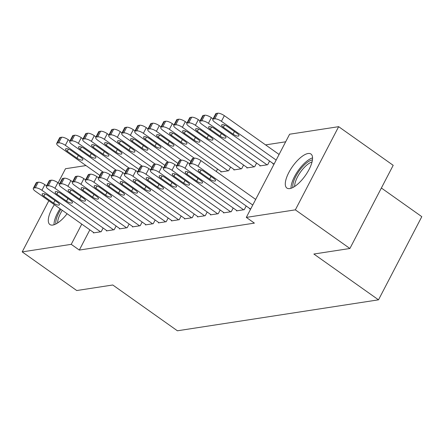 <?xml version="1.0" encoding="UTF-8"?>
<svg xmlns="http://www.w3.org/2000/svg" width="444" height="444" viewBox="0 0 444 444"><rect width="100%" height="100%" fill="white"/><g stroke="black" fill="none" stroke-linecap="round" stroke-linejoin="round"><path stroke-width="0.67" d="M289.799 188.578A20.846 7.853 125.3 0 1 286.874 188.051A20.846 7.853 125.3 0 1 290.52 169.536A20.846 7.853 125.3 0 1 308.053 153.513A20.846 7.853 125.3 0 1 310.972 154.035A20.846 7.853 125.3 0 1 307.326 172.555A20.846 7.853 125.3 0 1 289.799 188.578M67.111 213.725A20.846 7.853 125.3 0 1 52.803 225.058A20.846 7.853 125.3 0 1 49.878 224.531A20.846 7.853 125.3 0 1 54.362 204.695M285.67 141.797L265.584 144.888M289.616 134.221L338.655 126.673L295.354 209.851L246.32 217.399L289.616 134.221M295.354 209.851L349.894 248.49L393.19 165.318L338.655 126.673M381.374 188.017L421.8 216.661L378.504 299.833L177.406 330.786L112.77 284.993L76.74 290.537L22.2 251.892L48.818 200.766M58.142 182.856L65.496 168.72L85.992 165.568M260.095 165.518L259.879 165.928L267.688 164.73L269.602 161.039M236.691 210.478L236.474 210.889L244.283 209.685L246.204 205.999M234.077 169.525L233.866 169.935L241.669 168.731L243.59 165.046M210.672 214.485L210.462 214.89L218.265 213.692L220.185 210.001M217.577 169.047L216.295 171.506M184.66 218.487L184.449 218.898L192.252 217.693L194.172 214.008M158.647 222.494L158.43 222.899L166.239 221.7L168.154 218.01M132.628 226.496L132.417 226.906L140.221 225.702L142.141 222.017M106.616 230.503L106.405 230.908L114.208 229.709L116.128 226.018M89.849 229.842L79.321 250.072L254.395 223.121L246.32 217.399M93.606 232.501L93.395 232.911L101.199 231.713L103.119 228.022M119.625 228.499L119.408 228.91L127.212 227.705L129.132 224.02M145.638 224.492L145.427 224.903L153.23 223.704L155.15 220.013M171.65 220.49L171.44 220.901L179.243 219.697L181.163 216.012M197.669 216.483L197.452 216.894L205.261 215.695L207.176 212.004M221.073 171.528L220.857 171.939L228.66 170.735L230.58 167.049M223.682 212.482L223.471 212.892L231.274 211.688L233.194 208.003M247.086 167.521L246.875 167.932L254.678 166.733L256.599 163.042M249.7 208.475L249.484 208.885L250.86 208.674M273.099 163.52L272.888 163.93L274.264 163.714M79.321 250.072L71.24 244.344L22.2 251.892M349.894 248.49L313.864 254.035L378.504 299.833M81.768 224.115L71.24 244.344M94.045 232.811L35.426 191.281A5.345 1.698 -152.5 0 1 33.289 188.411A5.345 1.698 -152.5 0 1 33.988 188.017L35.287 187.818A5.345 1.698 -152.5 0 1 41.93 190.276L100.549 231.812M46.57 185.875L44.855 184.66L41.93 190.276M43.867 196.254A4.274 1.354 27.5 0 1 42.158 193.956A4.274 1.354 27.5 0 1 48.03 195.61L57.726 202.481A4.274 1.354 27.5 0 1 59.441 204.773A4.274 1.354 27.5 0 1 53.563 203.119L43.867 196.254L45.016 194.045M33.289 188.411L36.214 182.789A5.345 1.698 27.5 0 1 36.913 182.395L38.212 182.195A5.345 1.698 27.5 0 1 44.855 184.66M69.974 140.915L68.259 139.699A5.345 1.698 27.5 0 0 61.616 137.24L60.317 137.44A5.345 1.698 27.5 0 0 59.618 137.834L56.693 143.451A5.345 1.698 -152.5 0 0 58.83 146.32L99.883 175.408M56.693 143.451A5.345 1.698 -152.5 0 1 57.393 143.057L58.691 142.857A5.345 1.698 -152.5 0 1 65.335 145.321L103.252 172.183A5.345 1.698 27.5 0 1 109.89 174.647L106.965 180.27A5.345 1.698 -152.5 0 0 100.327 177.805L99.023 178.005A5.345 1.698 -152.5 0 0 98.324 178.399A5.345 1.698 -152.5 0 0 100.461 181.269L159.085 222.799M67.272 151.293L76.967 158.164A4.274 1.354 -152.5 0 0 82.845 159.818A4.274 1.354 -152.5 0 0 81.13 157.52L71.434 150.655A4.274 1.354 -152.5 0 0 65.562 149.001A4.274 1.354 -152.5 0 0 67.272 151.293L68.42 149.084M107.054 230.808L48.435 189.277A5.345 1.698 -152.5 0 1 46.293 186.408A5.345 1.698 -152.5 0 1 46.997 186.014L48.296 185.814A5.345 1.698 -152.5 0 1 54.939 188.278L113.559 229.809M59.579 183.872L57.864 182.656L54.939 188.278M56.876 194.25A4.274 1.354 27.5 0 1 55.167 191.952A4.274 1.354 27.5 0 1 61.039 193.606L70.735 200.477A4.274 1.354 27.5 0 1 72.444 202.775A4.274 1.354 27.5 0 1 66.572 201.121L56.876 194.25L58.025 192.041M46.293 186.408L49.217 180.791A5.345 1.698 27.5 0 1 49.922 180.397L51.221 180.192A5.345 1.698 27.5 0 1 57.864 182.656M120.058 228.81L61.439 187.274A5.345 1.698 -152.5 0 1 59.302 184.404A5.345 1.698 -152.5 0 1 60.001 184.01L61.305 183.81A5.345 1.698 -152.5 0 1 67.943 186.275L126.562 227.805M72.588 181.868L70.868 180.653L67.943 186.275M69.886 192.246A4.274 1.354 27.5 0 1 68.171 189.954A4.274 1.354 27.5 0 1 74.048 191.608L83.744 198.474A4.274 1.354 27.5 0 1 85.453 200.771A4.274 1.354 27.5 0 1 79.581 199.117L69.886 192.246L71.034 190.038M59.302 184.404L62.227 178.788A5.345 1.698 27.5 0 1 62.926 178.394L64.23 178.194A5.345 1.698 27.5 0 1 70.868 180.653M82.984 138.917L81.269 137.696A5.345 1.698 27.5 0 0 74.625 135.237L73.327 135.437A5.345 1.698 27.5 0 0 72.622 135.831L69.697 141.453A5.345 1.698 -152.5 0 0 71.839 144.317L112.887 173.404M69.697 141.453A5.345 1.698 -152.5 0 1 70.396 141.053L71.7 140.853A5.345 1.698 -152.5 0 1 78.344 143.318L116.261 170.185M80.281 149.289L89.977 156.16A4.274 1.354 -152.5 0 0 95.849 157.814A4.274 1.354 -152.5 0 0 94.139 155.522L84.443 148.651A4.274 1.354 -152.5 0 0 78.566 146.997A4.274 1.354 -152.5 0 0 80.281 149.289L81.43 147.081M95.993 136.913L94.272 135.698A5.345 1.698 27.5 0 0 87.635 133.233L86.33 133.433A5.345 1.698 27.5 0 0 85.631 133.827L82.706 139.449A5.345 1.698 -152.5 0 0 84.843 142.319L125.896 171.401M82.706 139.449A5.345 1.698 -152.5 0 1 83.405 139.055L84.71 138.855A5.345 1.698 -152.5 0 1 91.347 141.314L129.265 168.182A5.345 1.698 27.5 0 1 135.908 170.646L132.984 176.262A5.345 1.698 -152.5 0 0 126.34 173.804L125.042 174.004A5.345 1.698 -152.5 0 0 124.337 174.398A5.345 1.698 -152.5 0 0 126.479 177.261L185.098 218.798M93.29 147.291L102.986 154.157A4.274 1.354 -152.5 0 0 108.858 155.811A4.274 1.354 -152.5 0 0 107.143 153.519L97.452 146.648A4.274 1.354 -152.5 0 0 91.575 144.994A4.274 1.354 -152.5 0 0 93.29 147.291L94.439 145.083M55.883 223.981A18.038 6.793 125.3 0 1 60.884 209.318M62.304 210.323A16.7 6.288 -54.7 0 0 57.67 222.938M60.057 208.73A20.713 7.798 -54.7 0 0 54.035 224.758M292.879 187.507A18.038 6.793 125.3 0 1 300.927 168.637A18.038 6.793 125.3 0 1 312.448 159.884M312.054 161.916A16.7 6.288 -54.7 0 0 302.209 169.824A16.7 6.288 -54.7 0 0 294.661 186.458M312.57 157.881A20.713 7.798 -54.7 0 0 300.383 167.688A20.713 7.798 -54.7 0 0 291.031 188.284M133.067 226.806L74.448 185.27A5.345 1.698 -152.5 0 1 72.311 182.406A5.345 1.698 -152.5 0 1 73.01 182.012L74.309 181.812A5.345 1.698 -152.5 0 1 80.952 184.271L139.571 225.807M85.592 179.87L83.877 178.655L80.952 184.271M82.889 190.243A4.274 1.354 27.5 0 1 81.18 187.951A4.274 1.354 27.5 0 1 87.052 189.605L96.748 196.476A4.274 1.354 27.5 0 1 98.463 198.768A4.274 1.354 27.5 0 1 92.585 197.114L82.889 190.243L84.038 188.034M72.311 182.406L75.236 176.784A5.345 1.698 27.5 0 1 75.935 176.39L77.234 176.19A5.345 1.698 27.5 0 1 83.877 178.655M146.076 224.803L87.457 183.272A5.345 1.698 -152.5 0 1 85.315 180.403A5.345 1.698 -152.5 0 1 86.019 180.009L87.318 179.809A5.345 1.698 -152.5 0 1 93.962 182.268L152.581 223.804M98.601 177.866L96.886 176.651L93.962 182.268M95.898 188.245A4.274 1.354 27.5 0 1 94.189 185.947A4.274 1.354 27.5 0 1 100.061 187.601L109.757 194.472A4.274 1.354 27.5 0 1 111.466 196.764A4.274 1.354 27.5 0 1 105.594 195.11L95.898 188.245L97.047 186.036M85.315 180.403L88.239 174.781A5.345 1.698 27.5 0 1 88.944 174.387L90.243 174.187A5.345 1.698 27.5 0 1 96.886 176.651M108.996 134.909L107.282 133.694A5.345 1.698 27.5 0 0 100.638 131.23L99.339 131.43A5.345 1.698 27.5 0 0 98.64 131.824L95.715 137.446A5.345 1.698 -152.5 0 0 97.852 140.315L138.905 169.403M95.715 137.446A5.345 1.698 -152.5 0 1 96.415 137.052L97.713 136.852A5.345 1.698 -152.5 0 1 104.357 139.316L142.274 166.178A5.345 1.698 27.5 0 1 148.912 168.642L145.987 174.259A5.345 1.698 -152.5 0 0 139.349 171.8L138.045 172A5.345 1.698 -152.5 0 0 137.346 172.394A5.345 1.698 -152.5 0 0 139.488 175.263L198.107 216.794M106.294 145.288L115.989 152.159A4.274 1.354 -152.5 0 0 121.867 153.813A4.274 1.354 -152.5 0 0 120.152 151.515L110.456 144.644A4.274 1.354 -152.5 0 0 104.584 142.99A4.274 1.354 -152.5 0 0 106.294 145.288L107.442 143.079M122.006 132.906L120.291 131.69A5.345 1.698 27.5 0 0 113.647 129.232L112.349 129.432A5.345 1.698 27.5 0 0 111.644 129.826L108.719 135.442A5.345 1.698 -152.5 0 0 110.861 138.312L151.909 167.399M108.719 135.442A5.345 1.698 -152.5 0 1 109.424 135.048L110.723 134.848A5.345 1.698 -152.5 0 1 117.366 137.313L155.283 164.175A5.345 1.698 27.5 0 1 161.921 166.639L158.996 172.261A5.345 1.698 -152.5 0 0 152.353 169.797L151.054 169.997A5.345 1.698 -152.5 0 0 150.355 170.391A5.345 1.698 -152.5 0 0 152.492 173.26L211.111 214.791M119.303 143.284L128.999 150.155A4.274 1.354 -152.5 0 0 134.871 151.809A4.274 1.354 -152.5 0 0 133.161 149.511L123.465 142.646A4.274 1.354 -152.5 0 0 117.593 140.992A4.274 1.354 -152.5 0 0 119.303 143.284L120.452 141.075M111.611 175.863L109.89 174.647M165.584 221.8L106.965 180.27M108.908 186.241A4.274 1.354 27.5 0 1 107.193 183.944A4.274 1.354 27.5 0 1 113.07 185.598L122.766 192.468A4.274 1.354 27.5 0 1 124.475 194.766A4.274 1.354 27.5 0 1 118.604 193.112L108.908 186.241L110.057 184.032M98.324 178.399L101.249 172.783A5.345 1.698 27.5 0 1 101.948 172.389L103.252 172.183L100.327 177.805M135.015 130.908L133.294 129.687A5.345 1.698 27.5 0 0 126.657 127.228L125.352 127.428A5.345 1.698 27.5 0 0 124.653 127.822L121.728 133.444A5.345 1.698 -152.5 0 0 123.865 136.308L164.918 165.396M121.728 133.444A5.345 1.698 -152.5 0 1 122.427 133.045L123.732 132.845A5.345 1.698 -152.5 0 1 130.37 135.309L168.287 162.177A5.345 1.698 27.5 0 1 174.93 164.635L172.006 170.257A5.345 1.698 -152.5 0 0 165.362 167.793L164.064 167.993A5.345 1.698 -152.5 0 0 163.359 168.387A5.345 1.698 -152.5 0 0 165.501 171.256L224.12 212.793M132.312 141.281L142.008 148.152A4.274 1.354 -152.5 0 0 147.88 149.806A4.274 1.354 -152.5 0 0 146.17 147.513L136.475 140.643A4.274 1.354 -152.5 0 0 130.597 138.989A4.274 1.354 -152.5 0 0 132.312 141.281L133.461 139.072M172.089 220.801L113.47 179.265A5.345 1.698 -152.5 0 1 111.333 176.396A5.345 1.698 -152.5 0 1 112.032 176.002L113.331 175.802A5.345 1.698 -152.5 0 1 119.974 178.266L178.593 219.797M124.614 173.859L122.899 172.644L119.974 178.266M121.911 184.238A4.274 1.354 27.5 0 1 120.202 181.946A4.274 1.354 27.5 0 1 126.074 183.6L135.77 190.465A4.274 1.354 27.5 0 1 137.485 192.763A4.274 1.354 27.5 0 1 131.607 191.109L121.911 184.238L123.066 182.029M111.333 176.396L114.258 170.779A5.345 1.698 27.5 0 1 114.957 170.385L116.256 170.185A5.345 1.698 27.5 0 1 122.899 172.644M148.019 128.904L146.304 127.689A5.345 1.698 27.5 0 0 139.66 125.225L138.362 125.424A5.345 1.698 27.5 0 0 137.662 125.819L134.737 131.441A5.345 1.698 -152.5 0 0 136.874 134.31L177.927 163.392M134.737 131.441A5.345 1.698 -152.5 0 1 135.437 131.047L136.735 130.847A5.345 1.698 -152.5 0 1 143.379 133.305L181.296 160.173A5.345 1.698 27.5 0 1 187.94 162.637L185.009 168.254A5.345 1.698 -152.5 0 0 178.371 165.79L177.067 165.995A5.345 1.698 -152.5 0 0 176.368 166.389A5.345 1.698 -152.5 0 0 178.51 169.253L237.129 210.789M145.316 139.277L155.012 146.148A4.274 1.354 -152.5 0 0 160.889 147.802A4.274 1.354 -152.5 0 0 159.174 145.51L149.478 138.639A4.274 1.354 -152.5 0 0 143.606 136.985A4.274 1.354 -152.5 0 0 145.316 139.277L146.464 137.068M137.623 171.861L135.908 170.646M191.603 217.799L132.984 176.262M134.921 182.234A4.274 1.354 27.5 0 1 133.211 179.942A4.274 1.354 27.5 0 1 139.083 181.596L148.779 188.467A4.274 1.354 27.5 0 1 150.488 190.759A4.274 1.354 27.5 0 1 144.616 189.105L134.921 182.234L136.069 180.025M124.337 174.398L127.262 168.776A5.345 1.698 27.5 0 1 127.966 168.381L129.265 168.182L126.34 173.804M161.028 126.901L159.313 125.685A5.345 1.698 27.5 0 0 152.669 123.221L151.371 123.421A5.345 1.698 27.5 0 0 150.666 123.815L147.741 129.437A5.345 1.698 -152.5 0 0 149.883 132.306L190.937 161.394M147.741 129.437A5.345 1.698 -152.5 0 1 148.446 129.043L149.745 128.843A5.345 1.698 -152.5 0 1 156.388 131.302L194.306 158.169A5.345 1.698 27.5 0 1 200.943 160.634L198.018 166.25A5.345 1.698 -152.5 0 0 191.375 163.792L190.076 163.991A5.345 1.698 -152.5 0 0 189.377 164.385A5.345 1.698 -152.5 0 0 191.514 167.255L250.133 208.785M158.325 137.279L168.021 144.15A4.274 1.354 -152.5 0 0 173.893 145.804A4.274 1.354 -152.5 0 0 172.183 143.506L162.487 136.635A4.274 1.354 -152.5 0 0 156.615 134.982A4.274 1.354 -152.5 0 0 158.325 137.279L159.474 135.07M150.633 169.858L148.912 168.642M204.606 215.795L145.987 174.259M147.93 180.236A4.274 1.354 27.5 0 1 146.215 177.939A4.274 1.354 27.5 0 1 152.092 179.592L161.788 186.463A4.274 1.354 27.5 0 1 163.497 188.756A4.274 1.354 27.5 0 1 157.626 187.102L147.93 180.236L149.079 178.027M137.346 172.394L140.271 166.772A5.345 1.698 27.5 0 1 140.97 166.378L142.274 166.178L139.349 171.8M174.037 124.897L172.316 123.682A5.345 1.698 27.5 0 0 165.679 121.223L164.374 121.423A5.345 1.698 27.5 0 0 163.675 121.817L160.75 127.434A5.345 1.698 -152.5 0 0 162.887 130.303L221.506 171.839M160.75 127.434A5.345 1.698 -152.5 0 1 161.45 127.04L162.754 126.84A5.345 1.698 -152.5 0 1 169.392 129.304L228.011 170.835M171.334 135.276L181.03 142.147A4.274 1.354 -152.5 0 0 186.902 143.801A4.274 1.354 -152.5 0 0 185.192 141.503L175.497 134.637A4.274 1.354 -152.5 0 0 169.619 132.984A4.274 1.354 -152.5 0 0 171.334 135.276L172.483 133.067M163.642 167.854L161.921 166.639M217.616 213.792L158.996 172.261M160.933 178.233A4.274 1.354 27.5 0 1 159.224 175.935A4.274 1.354 27.5 0 1 165.096 177.589L174.792 184.46A4.274 1.354 27.5 0 1 176.507 186.758A4.274 1.354 27.5 0 1 170.629 185.104L160.933 178.233L162.088 176.024M150.355 170.391L153.28 164.774A5.345 1.698 27.5 0 1 153.979 164.374L155.283 164.175L152.353 169.797M187.041 122.899L185.326 121.678A5.345 1.698 27.5 0 0 178.682 119.22L177.384 119.419A5.345 1.698 27.5 0 0 176.684 119.813L173.759 125.436A5.345 1.698 -152.5 0 0 175.896 128.299L234.515 169.836M173.759 125.436A5.345 1.698 -152.5 0 1 174.459 125.036L175.757 124.836A5.345 1.698 -152.5 0 1 182.401 127.3L241.02 168.831M184.338 133.272L194.034 140.143A4.274 1.354 -152.5 0 0 199.911 141.797A4.274 1.354 -152.5 0 0 198.196 139.505L188.5 132.634A4.274 1.354 -152.5 0 0 182.628 130.98A4.274 1.354 -152.5 0 0 184.338 133.272L185.487 131.063M176.645 165.851L174.93 164.635M230.625 211.788L172.006 170.257M173.943 176.229A4.274 1.354 27.5 0 1 172.233 173.937A4.274 1.354 27.5 0 1 178.105 175.591L187.801 182.456A4.274 1.354 27.5 0 1 189.51 184.754A4.274 1.354 27.5 0 1 183.638 183.1L173.943 176.229L175.091 174.02M163.359 168.387L166.289 162.77A5.345 1.698 27.5 0 1 166.988 162.376L168.287 162.177L165.362 167.793M200.05 120.896L198.335 119.68A5.345 1.698 27.5 0 0 191.691 117.216L190.393 117.416A5.345 1.698 27.5 0 0 189.688 117.81L186.763 123.432A5.345 1.698 -152.5 0 0 188.905 126.301L247.524 167.832M186.763 123.432A5.345 1.698 -152.5 0 1 187.468 123.038L188.767 122.838A5.345 1.698 -152.5 0 1 195.41 125.297L254.029 166.833M197.347 131.269L207.043 138.14A4.274 1.354 -152.5 0 0 212.915 139.793A4.274 1.354 -152.5 0 0 211.205 137.501L201.509 130.63A4.274 1.354 -152.5 0 0 195.638 128.976A4.274 1.354 -152.5 0 0 197.347 131.269L198.496 129.06M189.655 163.853L187.94 162.637M243.628 209.784L185.009 168.254M186.952 174.226A4.274 1.354 27.5 0 1 185.237 171.933A4.274 1.354 27.5 0 1 191.114 173.587L200.81 180.458A4.274 1.354 27.5 0 1 202.519 182.75A4.274 1.354 27.5 0 1 196.648 181.097L186.952 174.226L188.101 172.017M176.368 166.389L179.293 160.767A5.345 1.698 27.5 0 1 179.998 160.373L181.296 160.173L178.371 165.79M213.059 118.892L211.338 117.677A5.345 1.698 27.5 0 0 204.701 115.212L203.396 115.412A5.345 1.698 27.5 0 0 202.697 115.806L199.772 121.428A5.345 1.698 -152.5 0 0 201.909 124.298L260.528 165.828M199.772 121.428A5.345 1.698 -152.5 0 1 200.472 121.034L201.776 120.835A5.345 1.698 -152.5 0 1 208.414 123.293L267.033 164.829M210.356 129.271L220.052 136.136A4.274 1.354 -152.5 0 0 225.924 137.795A4.274 1.354 -152.5 0 0 224.214 135.498L214.519 128.627A4.274 1.354 -152.5 0 0 208.641 126.973A4.274 1.354 -152.5 0 0 210.356 129.271L211.505 127.062M255.677 199.412L200.943 160.634M252.753 205.034L198.018 166.25M199.955 172.228A4.274 1.354 27.5 0 1 198.246 169.93A4.274 1.354 27.5 0 1 204.118 171.584L213.814 178.455A4.274 1.354 27.5 0 1 215.529 180.747A4.274 1.354 27.5 0 1 209.651 179.093L199.955 172.228L201.11 170.019M189.377 164.385L192.302 158.763A5.345 1.698 27.5 0 1 193.001 158.369L194.306 158.169L191.375 163.792M279.082 154.457L224.348 115.673A5.345 1.698 27.5 0 0 217.704 113.214L216.406 113.414A5.345 1.698 27.5 0 0 215.706 113.808L212.781 119.425A5.345 1.698 -152.5 0 0 214.918 122.294L273.537 163.83M212.781 119.425A5.345 1.698 -152.5 0 1 213.481 119.031L214.779 118.831A5.345 1.698 -152.5 0 1 221.423 121.295L276.157 160.073M223.36 127.267L233.056 134.138A4.274 1.354 -152.5 0 0 238.933 135.792A4.274 1.354 -152.5 0 0 237.218 133.494L227.522 126.629A4.274 1.354 -152.5 0 0 221.65 124.975A4.274 1.354 -152.5 0 0 223.36 127.267L224.514 125.058M36.913 182.395L33.988 188.017M38.212 182.195L35.287 187.818M53.563 203.119L54.928 200.499M65.335 145.321L68.259 139.699M58.691 142.857L61.616 137.24M57.393 143.057L60.317 137.44M78.333 155.539L76.967 158.164M49.922 180.397L46.997 186.014M51.221 180.192L48.296 185.814M66.572 201.121L67.938 198.496M62.926 178.394L60.001 184.01M64.23 178.194L61.305 183.81M79.581 199.117L80.947 196.492M78.344 143.318L81.269 137.696M71.7 140.853L74.625 135.237M70.396 141.053L73.327 135.437M91.342 153.541L89.977 156.16M91.347 141.314L94.272 135.698M84.71 138.855L87.635 133.233M83.405 139.055L86.33 133.433M104.351 151.537L102.986 154.157M75.935 176.39L73.01 182.012M77.234 176.19L74.309 181.812M92.585 197.114L93.95 194.494M88.944 174.387L86.019 180.009M90.243 174.187L87.318 179.809M105.594 195.11L106.96 192.491M104.357 139.316L107.282 133.694M97.713 136.852L100.638 131.23M96.415 137.052L99.339 131.43M117.355 149.534L115.989 152.159M117.366 137.313L120.291 131.69M110.723 134.848L113.647 129.232M109.424 135.048L112.349 129.432M130.364 147.53L128.999 150.155M101.948 172.389L99.023 178.005M118.604 193.112L119.969 190.487M130.37 135.309L133.294 129.687M123.732 132.845L126.657 127.228M122.427 133.045L125.352 127.428M143.373 145.527L142.008 148.152M114.957 170.385L112.032 176.002M116.256 170.185L113.331 175.802M131.607 191.109L132.972 188.484M143.379 133.305L146.304 127.689M136.735 130.847L139.66 125.225M135.437 131.047L138.362 125.424M156.377 143.529L155.012 146.148M127.966 168.381L125.042 174.004M144.616 189.105L145.982 186.486M156.388 131.302L159.313 125.685M149.745 128.843L152.669 123.221M148.446 129.043L151.371 123.421M169.386 141.525L168.021 144.15M140.97 166.378L138.045 172M157.626 187.102L158.991 184.482M169.392 129.304L172.316 123.682M162.754 126.84L165.679 121.223M161.45 127.04L164.374 121.423M182.395 139.521L181.03 142.147M153.979 164.374L151.054 169.997M170.629 185.104L171.995 182.478M182.401 127.3L185.326 121.678M175.757 124.836L178.682 119.22M174.459 125.036L177.384 119.419M195.399 137.518L194.034 140.143M166.988 162.376L164.064 167.993M183.638 183.1L185.004 180.475M195.41 125.297L198.335 119.68M188.767 122.838L191.691 117.216M187.468 123.038L190.393 117.416M208.408 135.52L207.043 138.14M179.998 160.373L177.067 165.995M196.648 181.097L198.013 178.477M208.414 123.293L211.338 117.677M201.776 120.835L204.701 115.212M200.472 121.034L203.396 115.412M221.417 133.516L220.052 136.136M193.001 158.369L190.076 163.991M209.651 179.093L211.017 176.473M221.423 121.295L224.348 115.673M214.779 118.831L217.704 113.214M213.481 119.031L216.406 113.414M234.421 131.513L233.056 134.138"/></g></svg>
